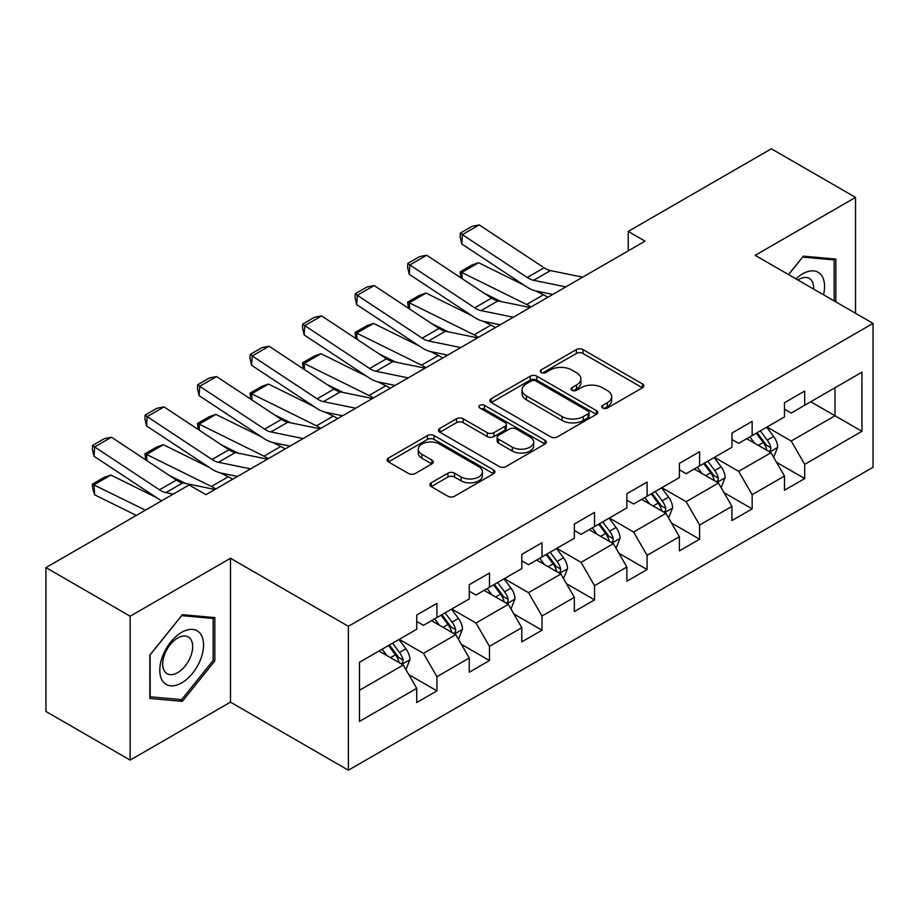 <?xml version="1.0" encoding="UTF-8"?>
<svg xmlns="http://www.w3.org/2000/svg" width="919" height="919" viewBox="0 0 919 919"><rect width="100%" height="100%" fill="white"/><g stroke="black" fill="none" stroke-linecap="round" stroke-linejoin="round"><path stroke-width="1.38" d="M602.726 408.036A3.274 1.884 0 0 0 607.344 408.036L642.473 387.749A4.675 2.7 0 0 0 643.84 385.842A4.675 2.7 0 0 0 642.473 383.935L582.968 349.588A4.675 2.7 0 0 0 576.362 349.588L541.234 369.863A3.274 1.884 0 0 0 540.28 371.196A3.274 1.884 0 0 0 541.234 372.528A3.274 1.884 0 0 0 545.863 372.528L550.412 369.909A14.957 8.639 0 0 1 571.561 369.909L576.523 372.769A14.957 8.639 0 0 1 580.9 378.881A14.957 8.639 0 0 1 576.523 384.992L571.974 387.611A3.274 1.884 0 0 0 571.021 388.944A3.274 1.884 0 0 0 571.974 390.288A3.274 1.884 0 0 0 576.604 390.288L581.153 387.657A14.957 8.639 0 0 1 602.313 387.657L607.264 390.518A14.957 8.639 0 0 1 611.652 396.629A14.957 8.639 0 0 1 607.264 402.74L602.726 405.359A3.274 1.884 0 0 0 601.761 406.692A3.274 1.884 0 0 0 602.726 408.036L602.726 405.359M431.241 482.797A4.675 2.7 0 0 0 429.874 484.704A4.675 2.7 0 0 0 431.241 486.611L447.932 496.249A4.675 2.7 0 0 0 454.549 496.249L493.549 473.733A4.675 2.7 0 0 0 494.927 471.826A4.675 2.7 0 0 0 493.549 469.908L434.055 435.56A4.675 2.7 0 0 0 427.438 435.56L388.438 458.076A4.675 2.7 0 0 0 387.071 459.994A4.675 2.7 0 0 0 388.438 461.901L408.599 473.538A4.675 2.7 0 0 0 415.216 473.538L431.907 463.9A4.675 2.7 0 0 0 433.274 461.993A4.675 2.7 0 0 0 431.907 460.086L421.901 454.308A12.51 7.214 0 0 1 418.237 449.207A12.51 7.214 0 0 1 425.957 442.533A12.51 7.214 0 0 1 439.592 444.107L478.765 466.714A12.51 7.214 0 0 1 482.429 471.826A12.51 7.214 0 0 1 474.709 478.489A12.51 7.214 0 0 1 461.074 476.927L454.549 473.159A4.675 2.7 0 0 0 447.932 473.159L431.241 482.797L431.241 486.611M230.497 558.27L130.142 616.212L45.95 567.597L45.95 711.478L130.142 760.093L230.497 702.15L348.37 770.202L348.37 626.321L230.497 558.27L230.497 702.15M855.543 313.287L855.543 197.401L755.177 255.344L873.05 323.396L348.37 626.321M855.543 197.401L771.351 148.798L628.217 231.427L628.217 250.876M45.95 567.597L189.073 484.968L205.913 494.686L645.058 241.157L628.217 231.427M550.745 436.893A4.675 2.7 0 0 0 557.351 436.893L596.362 414.377A4.675 2.7 0 0 0 597.729 412.47A4.675 2.7 0 0 0 596.362 410.563L536.857 376.204A4.675 2.7 0 0 0 530.24 376.204L491.24 398.731A4.675 2.7 0 0 0 489.873 400.638A4.675 2.7 0 0 0 491.24 402.545L550.745 436.893M481.142 408.737A3.274 1.884 0 0 1 484.462 409.196L484.462 405.313L544.956 440.235A4.675 2.7 0 0 1 546.323 442.142A4.675 2.7 0 0 1 544.956 444.049L505.944 466.576A4.675 2.7 0 0 1 499.339 466.576L439.833 432.217L439.833 428.403A4.675 2.7 0 0 0 438.466 430.31A4.675 2.7 0 0 0 439.833 432.217M439.833 428.403L456.536 418.765A4.675 2.7 0 0 1 463.142 418.765L487.277 432.7A4.675 2.7 0 0 0 493.882 432.7L504.956 426.301A4.675 2.7 0 0 0 506.323 424.394A4.675 2.7 0 0 0 504.956 422.487L479.833 407.979A3.274 1.884 0 0 1 478.879 406.646A3.274 1.884 0 0 1 480.901 404.9A3.274 1.884 0 0 1 484.462 405.313M348.37 770.202L873.05 467.277L873.05 323.396M408.817 674.638L436.939 690.87L436.939 676.683L469.264 658.015L469.264 672.203L489.471 660.543L489.471 646.344L521.797 627.688L521.797 641.876L542.003 630.216L542.003 616.017L574.341 597.35L574.341 611.549L594.547 599.877L594.547 585.69L626.873 567.023L626.873 581.21L647.079 569.55L647.079 555.352L679.405 536.685L679.405 550.883L699.612 539.212L699.612 525.025L731.949 506.358L731.949 520.556L752.156 508.885L752.156 494.698L784.481 476.031L784.481 490.218L804.688 478.558L804.688 464.359L861.942 431.31L861.942 372.195L834.992 387.761L834.992 415.756L861.942 431.31M436.939 690.87L416.732 702.541L416.732 688.342L359.478 721.404L359.478 662.289L416.732 629.239L416.732 615.041L436.939 603.381L436.939 617.568L469.264 598.901L469.264 584.714L489.471 573.042L489.471 587.241L521.797 568.574L521.797 554.387L542.003 542.715L542.003 556.914L574.341 538.247L574.341 524.048L594.547 512.388L594.547 526.576L626.873 507.908L626.873 493.721L647.079 482.05L647.079 496.249L679.405 477.581L679.405 463.383L699.612 451.723L699.612 465.922L731.949 447.254L731.949 433.056L752.156 421.396L752.156 435.583L784.481 416.916L784.481 402.729L804.688 391.057L804.688 405.256L861.942 372.195M431.551 620.681L455.801 634.684L423.464 653.352L399.214 639.348M416.732 621.462L423.464 625.345L436.939 617.568M423.464 653.352L436.939 676.683M455.801 634.684L469.264 658.015M484.083 590.354L508.333 604.346L475.996 623.013L451.757 609.021M469.264 591.124L475.996 595.018L489.471 587.241M475.996 623.013L489.471 646.344M508.333 604.346L521.797 627.688M536.616 560.016L560.866 574.019L528.54 592.686L504.29 578.683M521.797 560.797L528.54 564.691L542.003 556.914M528.54 592.686L542.003 616.017M560.866 574.019L574.341 597.35M589.159 529.689L613.398 543.692L581.072 562.359L556.822 548.356M574.341 530.47L581.072 534.353L594.547 526.576M581.072 562.359L594.547 585.69M613.398 543.692L626.873 567.023M641.692 499.362L665.942 513.353L633.605 532.021L609.366 518.029M626.873 500.131L633.605 504.026L647.079 496.249M633.605 532.021L647.079 555.352M665.942 513.353L679.405 536.685M694.224 469.023L718.474 483.026L686.148 501.694L661.898 487.69M679.405 469.804L686.148 473.699L699.612 465.922M686.148 501.694L699.612 525.025M718.474 483.026L731.949 506.358M746.756 438.696L771.007 452.699L738.681 471.355L714.431 457.363M731.949 439.477L738.681 443.36L752.156 435.583M738.681 471.355L752.156 494.698M771.007 452.699L784.481 476.031M810.742 401.752L834.992 415.756L791.213 441.028L766.963 427.025M784.481 409.139L791.213 413.033L804.688 405.256M791.213 441.028L804.688 464.359M130.142 616.212L130.142 760.093M359.478 690.284L403.257 665.011L379.007 651.02M403.257 665.011L416.732 688.342M776.566 462.314L804.688 478.558M724.034 492.653L752.156 508.885M671.49 522.98L699.612 539.212M618.958 553.318L647.079 569.55M566.426 583.645L594.547 599.877M513.893 613.972L542.003 630.216M461.349 644.311L489.471 660.543M835.842 301.914L835.842 259.055L803.344 256.148L788.513 274.597M149.843 698.44L182.341 701.346L214.839 660.922L214.839 617.591L182.341 614.685L149.843 655.109L149.843 698.44M213.151 659.945L214.839 660.922M178.906 699.359L182.341 701.346M604.024 408.495L607.264 406.623A14.957 8.639 0 0 0 611.652 400.512L611.652 396.629M580.9 378.881L580.9 382.763A14.957 8.639 0 0 1 576.523 388.875L573.284 390.747M642.404 387.795L582.968 353.47A4.675 2.7 0 0 0 576.362 353.47L542.543 372.999M596.293 414.412L536.857 380.098A4.675 2.7 0 0 0 530.24 380.098L491.297 402.579M588.091 413.803A3.274 1.884 0 0 0 589.056 412.47A3.274 1.884 0 0 0 588.091 411.138L535.869 380.983A3.274 1.884 0 0 0 531.239 380.983L526.449 383.751A14.957 8.639 0 0 0 522.061 389.851A14.957 8.639 0 0 0 526.449 395.963L562.141 416.571A14.957 8.639 0 0 0 583.301 416.571L588.091 413.803L588.091 417.697A3.274 1.884 0 0 0 589.056 416.353L589.056 412.47M522.061 389.851L522.061 393.746A14.957 8.639 0 0 0 526.449 399.845L526.449 395.963M588.091 417.697L583.301 420.465A14.957 8.639 0 0 1 562.141 420.465L526.449 399.845M439.902 432.252L456.536 422.66L456.536 418.765M506.323 424.394L506.323 428.288A4.675 2.7 0 0 1 504.956 430.195L493.882 436.582A4.675 2.7 0 0 1 487.277 436.582L463.142 422.66A4.675 2.7 0 0 0 456.536 422.66M484.462 409.196L544.898 444.084M512.308 447.151A12.51 7.214 0 0 0 525.944 448.725A12.51 7.214 0 0 0 533.663 442.05A12.51 7.214 0 0 0 529.999 436.95L516.202 428.978A4.675 2.7 0 0 0 509.586 428.978L498.512 435.365A4.675 2.7 0 0 0 497.145 437.283A4.675 2.7 0 0 0 498.512 439.19L512.308 447.151L512.308 451.045A12.51 7.214 0 0 0 525.944 452.607A12.51 7.214 0 0 0 533.663 445.933L533.663 442.05M497.145 437.283L497.145 441.166A4.675 2.7 0 0 0 498.512 443.073L498.512 439.19M512.308 451.045L498.512 443.073M482.429 471.826L482.429 475.709A12.51 7.214 0 0 1 474.709 482.383A12.51 7.214 0 0 1 461.074 480.821L454.549 477.041A4.675 2.7 0 0 0 447.932 477.041L431.31 486.645M418.237 449.207L418.237 453.09A12.51 7.214 0 0 0 421.901 458.202L421.901 454.308M431.838 463.934L421.901 458.202M493.492 473.767L434.055 439.454A4.675 2.7 0 0 0 427.438 439.454L388.496 461.935M773.672 457.306L777.681 447.208A12.625 7.283 -120 0 0 773.649 436.468L766.699 427.186M460.982 277.906L460.12 271.863L471.906 265.051L478.615 262.742L524.335 285.315M535.685 290.921L543.485 294.769A35.715 20.62 60 0 1 547.781 297.319M754.579 443.211L749.858 436.904M478.615 262.742L461.775 272.461L526.644 304.499A35.715 20.62 60 0 1 530.941 307.038M460.12 271.863L461.775 272.461L462.154 278.675M500.844 301.501L484.405 293.379M769.054 451.562L770.581 449.954L770.857 447.748A12.625 7.283 -120 0 0 767.25 440.155L760.3 430.885M757.141 432.711L764.849 443.004A6.433 3.71 60 0 1 766.021 444.957L770.857 447.748M756.257 433.217L763.207 442.487A12.625 7.283 60 0 1 766.825 450.08M565.828 286.9L533.64 280.295A23.814 13.751 60 0 1 527.253 277.504L462.383 234.632L461.775 243.972L526.644 286.843A35.715 20.62 -120 0 0 536.214 291.036L552.767 294.436M582.657 277.182L550.47 270.577A23.814 13.751 60 0 1 544.094 267.774L479.224 224.914L462.383 234.632L460.362 233.093L472.148 226.281L479.224 224.914M461.775 243.972L460.12 236.826L460.362 233.093M832.063 258.721L834.153 259.928L834.153 300.938M788.582 274.632L802.666 257.113L834.153 259.928M823.504 294.792A30.959 17.875 120 0 0 818.14 272.288A30.959 17.875 120 0 0 795.969 278.894M813.648 289.094A21.194 12.234 120 0 0 809.271 278.434A21.194 12.234 120 0 0 797.864 279.985M181.663 682.897A30.959 17.875 120 0 0 203.558 644.989A30.959 17.875 120 0 0 181.663 632.352A30.959 17.875 120 0 0 159.78 670.261A30.959 17.875 120 0 0 181.663 682.897M177.677 672.628A21.194 12.234 120 0 0 191.531 653.949A21.194 12.234 120 0 0 188.28 636.97A21.194 12.234 120 0 0 177.677 638.016A21.194 12.234 120 0 0 163.835 656.694A21.194 12.234 120 0 0 167.086 673.673A21.194 12.234 120 0 0 177.677 672.628M150.176 654.81L181.663 615.638L213.151 618.453L213.151 660.439L181.663 699.612L150.176 696.797L150.119 654.776M211.071 617.246L213.151 618.453M721.139 487.633L725.137 477.547A12.625 7.283 -120 0 0 721.116 466.795L714.166 457.513M408.45 308.233L407.588 302.19L419.374 295.39L426.083 293.069L471.803 315.654M483.153 321.259L490.953 325.108A35.715 20.62 60 0 1 495.249 327.646M702.047 473.538L697.326 467.243M426.083 293.069L409.242 302.788L474.112 334.826A35.715 20.62 60 0 1 478.408 337.365M407.588 302.19L409.242 302.788L409.621 309.014M448.311 331.839L431.873 323.718M716.521 481.901L718.049 480.281L718.325 478.075A12.625 7.283 -120 0 0 714.718 470.494L707.768 461.212M704.597 463.038L712.317 473.331A6.433 3.71 60 0 1 713.477 475.284L718.325 478.075M703.724 463.544L710.674 472.825A12.625 7.283 60 0 1 714.281 480.419M668.595 517.971L672.605 507.874A12.625 7.283 -120 0 0 668.572 497.122L661.623 487.851M355.906 338.56L355.044 332.529L366.83 325.717L373.551 323.408L419.271 345.981M430.62 351.586L438.42 355.435A35.715 20.62 60 0 1 442.705 357.985M649.515 503.876L644.793 497.57M373.551 323.408L356.71 333.126L421.58 365.153A35.715 20.62 60 0 1 425.865 367.703M355.044 332.529L356.71 333.126L357.077 339.341M395.779 362.166L379.34 354.045M663.989 512.228L665.517 510.619L665.793 508.414A12.625 7.283 -120 0 0 662.174 500.821L655.224 491.539M652.065 493.365L659.773 503.658A6.433 3.71 60 0 1 660.945 505.611L665.793 508.414M651.192 493.871L658.142 503.152A12.625 7.283 60 0 1 661.749 510.746M513.284 317.227L481.096 310.622A23.814 13.751 60 0 1 474.721 307.831L409.851 264.959L409.242 274.31L474.112 317.181A35.715 20.62 -120 0 0 483.681 321.374L500.235 324.763M530.125 307.509L497.937 300.904A23.814 13.751 60 0 1 491.562 298.112L426.692 255.241L409.851 264.959L407.829 263.42L419.615 256.619L426.692 255.241M409.242 274.31L407.588 267.165L407.829 263.42M460.752 347.566L428.564 340.96A23.814 13.751 60 0 1 422.189 338.158L357.319 295.298L356.71 304.637L421.58 347.508A35.715 20.62 -120 0 0 431.149 351.701L447.702 355.102M477.593 337.836L445.405 331.242A23.814 13.751 60 0 1 439.018 328.439L374.148 285.568L357.319 295.298L355.297 293.747L367.083 286.946L374.148 285.568M356.71 304.637L355.044 297.492L355.297 293.747M616.063 548.298L620.072 538.201A12.625 7.283 -120 0 0 616.04 527.46L609.09 518.178M303.373 368.898L302.512 362.856L314.298 356.055L321.007 353.735L366.727 376.308M378.088 381.913L385.877 385.773A35.715 20.62 60 0 1 390.173 388.312M596.971 534.203L592.25 527.897M321.007 353.735L304.166 363.453L369.036 395.492A35.715 20.62 60 0 1 373.332 398.03M302.512 362.856L304.166 363.453L304.545 369.668M343.246 392.493L326.796 384.372M611.445 542.566L612.984 540.946L613.26 538.741A12.625 7.283 -120 0 0 609.642 531.148L602.692 521.877M599.533 523.704L607.241 533.996A6.433 3.71 60 0 1 608.412 535.949L613.26 538.741M598.648 524.209L605.598 533.491A12.625 7.283 60 0 1 609.217 541.073M563.531 578.625L567.528 568.539A12.625 7.283 -120 0 0 563.508 557.787L556.558 548.505M250.841 399.225L249.979 393.183L261.766 386.382L268.474 384.062L314.195 406.646M325.544 412.252L333.344 416.1A35.715 20.62 60 0 1 337.641 418.639M544.439 564.53L539.717 558.235M268.474 384.062L251.634 393.791L316.504 425.819A35.715 20.62 60 0 1 320.8 428.369M249.979 393.183L251.634 393.791L252.013 400.006M290.703 422.832L274.264 414.71M558.913 572.893L560.441 571.273L560.716 569.079A12.625 7.283 -120 0 0 557.109 561.486L550.159 552.204M547 554.031L554.708 564.323A6.433 3.71 60 0 1 555.869 566.276L560.716 569.079M546.116 554.536L553.066 563.818A12.625 7.283 60 0 1 556.684 571.411M510.987 608.964L514.996 598.866A12.625 7.283 -120 0 0 510.975 588.126L504.014 578.844M198.297 429.552L197.447 423.521L209.233 416.709L215.942 414.4L261.662 436.973M273.012 442.579L280.812 446.427A35.715 20.62 60 0 1 285.097 448.977M491.906 594.869L487.185 588.562M215.942 414.4L199.101 424.118L263.971 456.157A35.715 20.62 60 0 1 268.268 458.696M197.447 423.521L199.101 424.118L199.48 430.333M238.17 453.159L221.732 445.037M506.38 603.22L507.908 601.612L508.184 599.406A12.625 7.283 -120 0 0 504.577 591.813L497.616 582.531M494.456 584.358L502.165 594.65A6.433 3.71 60 0 1 503.336 596.603L508.184 599.406M493.583 584.875L500.533 594.145A12.625 7.283 60 0 1 504.14 601.738M408.22 377.893L376.032 371.287A23.814 13.751 60 0 1 369.645 368.496L304.775 325.625L304.166 334.964L369.036 377.835A35.715 20.62 -120 0 0 378.617 382.04L395.159 385.429M425.06 368.174L392.873 361.569A23.814 13.751 60 0 1 386.485 358.766L321.616 315.906L304.775 325.625L302.753 324.085L314.539 317.273L321.616 315.906M304.166 334.964L302.512 327.819L302.753 324.085M355.687 408.22L323.488 401.626A23.814 13.751 60 0 1 317.112 398.823L252.243 355.952L251.634 365.302L316.504 408.174A35.715 20.62 -120 0 0 326.073 412.367L342.626 415.756M372.517 398.501L340.329 391.896A23.814 13.751 60 0 1 333.953 389.105L269.083 346.233L252.243 355.952L250.221 354.412L262.007 347.612L269.083 346.233M251.634 365.302L249.979 358.157L250.221 354.412M303.144 438.558L270.956 431.953A23.814 13.751 60 0 1 264.58 429.15L199.71 386.29L199.101 395.629L263.971 438.501A35.715 20.62 -120 0 0 273.54 442.694L290.094 446.094M319.984 428.828L287.796 422.235A23.814 13.751 60 0 1 281.421 419.432L216.551 376.56L199.71 386.29L197.688 384.751L209.475 377.939L216.551 376.56M199.101 395.629L197.447 388.484L197.688 384.751M250.611 468.885L218.423 462.28A23.814 13.751 60 0 1 212.036 459.489L147.166 416.617L146.569 425.968L211.439 468.828A35.715 20.62 -120 0 0 221.008 473.032L237.561 476.421M267.452 459.167L235.264 452.562A23.814 13.751 60 0 1 228.877 449.77L164.007 406.899L147.166 416.617L145.145 415.078L156.931 408.277L164.007 406.899M146.569 425.968L144.903 418.811L145.145 415.078M173.232 494.123L165.891 492.618A23.814 13.751 60 0 1 159.504 489.816L94.634 446.944L94.025 456.295L158.895 499.166A35.715 20.62 -120 0 0 161.641 500.809M214.908 489.494L182.72 482.889A23.814 13.751 60 0 1 176.345 480.097L111.475 437.226L94.634 446.944L92.612 445.405L104.398 438.604L111.475 437.226M94.025 456.295L92.371 449.15L92.612 445.405M458.455 639.291L462.464 629.193A12.625 7.283 -120 0 0 458.432 618.453L451.482 609.171M145.765 459.891L144.903 453.848L156.69 447.048L163.398 444.727L209.118 467.311M220.48 472.917L228.268 476.766A35.715 20.62 60 0 1 232.564 479.304M439.362 625.196L434.641 618.889M163.398 444.727L146.569 454.445L211.439 486.484A35.715 20.62 60 0 1 215.724 489.023M144.903 453.848L146.569 454.445L146.937 460.66M185.638 483.486L169.199 475.376M453.837 633.559L455.376 631.939L455.652 629.733A12.625 7.283 -120 0 0 452.033 622.152L445.083 612.87M441.924 614.696L449.632 624.989A6.433 3.71 60 0 1 450.804 626.942L455.652 629.733M441.04 615.202L447.99 624.483A12.625 7.283 60 0 1 451.608 632.065M405.922 669.618L409.931 659.532A12.625 7.283 -120 0 0 405.899 648.78L398.949 639.509M110.866 475.054L94.025 484.784L94.634 494.824L92.612 488.196L92.371 484.175L104.157 477.375L110.866 475.054L156.586 497.638M386.83 655.534L382.109 649.228M92.371 484.175L145.432 510.171M136.334 515.421L94.634 494.824M401.304 663.886L402.832 662.266L403.108 660.072A12.625 7.283 -120 0 0 399.501 652.479L392.551 643.197M389.392 645.023L397.1 655.316A6.433 3.71 60 0 1 398.272 657.269L403.108 660.072M388.507 645.529L395.457 654.81A12.625 7.283 60 0 1 399.076 662.404M607.264 406.623L607.264 402.74M571.974 390.288L571.974 387.611M576.523 388.875L576.523 384.992M541.234 372.528L541.234 369.863M576.362 353.47L576.362 349.588M582.968 353.47L582.968 349.588M642.473 387.749L642.473 383.935M491.24 402.545L491.24 398.731M530.24 380.098L530.24 376.204M536.857 380.098L536.857 376.204M596.362 414.377L596.362 410.563M562.141 420.465L562.141 416.571M583.301 420.465L583.301 416.571M463.142 422.66L463.142 418.765M487.277 436.582L487.277 432.7M493.882 436.582L493.882 432.7M504.956 430.195L504.956 426.301M544.956 444.049L544.956 440.235M447.932 477.041L447.932 473.159M454.549 477.041L454.549 473.159M461.074 480.821L461.074 476.927M431.907 463.9L431.907 460.086M388.438 461.901L388.438 458.076M427.438 439.454L427.438 435.56M434.055 439.454L434.055 435.56M493.549 473.733L493.549 469.908M769.766 451.976L777.589 447.461M767.25 440.155L773.649 436.468M758.278 445.336L763.207 442.487M543.485 294.769L526.644 304.499M533.64 280.295L550.47 270.577M527.253 277.504L544.094 267.774M717.234 482.303L725.057 477.788M714.718 470.494L721.116 466.795M705.735 475.674L710.674 472.825M490.953 325.108L474.112 334.826M664.69 512.641L672.524 508.115M662.174 500.821L668.572 497.122M653.202 506.001L658.142 503.152M438.42 355.435L421.58 365.153M481.096 310.622L497.937 300.904M474.721 307.831L491.562 298.112M428.564 340.96L445.405 331.242M422.189 338.158L439.018 328.439M612.157 542.968L619.992 538.454M609.642 531.148L616.04 527.46M600.67 536.34L605.598 533.491M385.877 385.773L369.036 395.492M559.625 573.295L567.448 568.781M557.109 561.486L563.508 557.787M548.126 566.667L553.066 563.818M333.344 416.1L316.504 425.819M507.081 603.634L514.916 599.108M504.577 591.813L510.975 588.126M495.594 596.994L500.533 594.145M280.812 446.427L263.971 456.157M376.032 371.287L392.873 361.569M369.645 368.496L386.485 358.766M323.488 401.626L340.329 391.896M317.112 398.823L333.953 389.105M270.956 431.953L287.796 422.235M264.58 429.15L281.421 419.432M218.423 462.28L235.264 452.562M212.036 459.489L228.877 449.77M165.891 492.618L182.72 482.889M159.504 489.816L176.345 480.097M454.549 633.961L462.383 629.446M452.033 622.152L458.432 618.453M443.061 627.332L447.99 624.483M228.268 476.766L211.439 486.484M402.017 664.299L409.84 659.773M399.501 652.479L405.899 648.78M390.518 657.659L395.457 654.81"/></g></svg>
